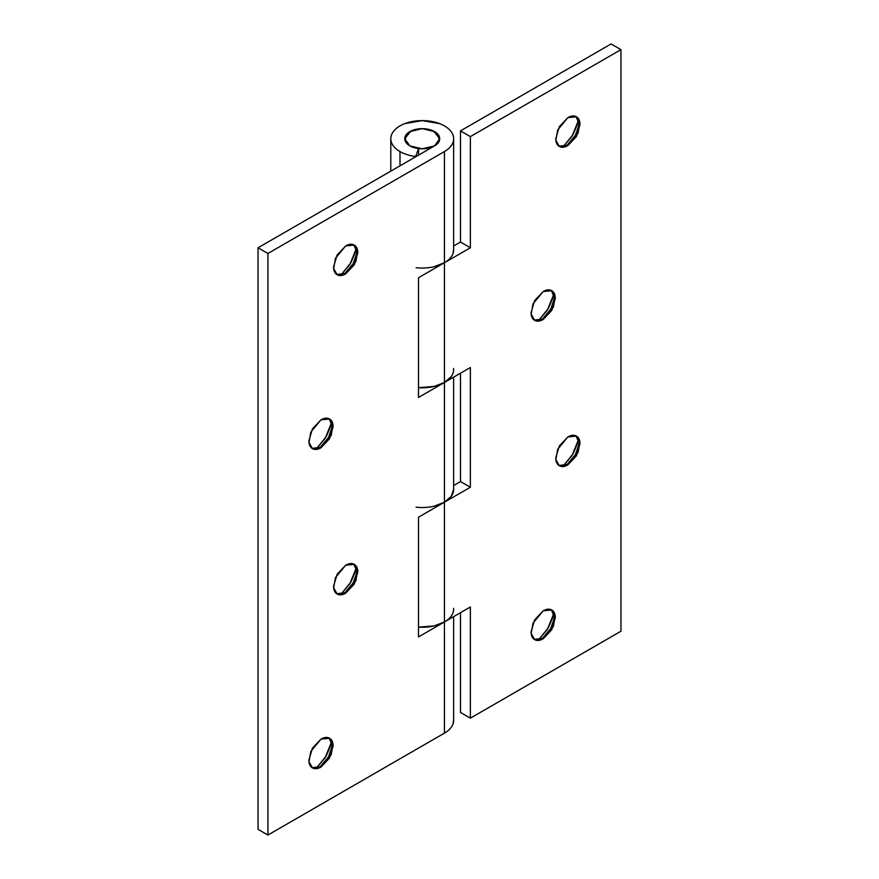 <?xml version="1.0" encoding="UTF-8"?>
<svg xmlns="http://www.w3.org/2000/svg" width="879" height="879" viewBox="0 0 879 879"><rect width="100%" height="100%" fill="white"/><g stroke="black" fill="none" stroke-linecap="round" stroke-linejoin="round"><path stroke-width="1.32" d="M312.078 767.675L320.989 767.059L312.441 767.905L308.99 761.708L310.803 751.435L320.989 739.118L312.441 748.15L308.892 760.071C308.892 763.928 310.078 766.543 312.441 767.905C314.803 769.268 317.649 768.982 320.989 767.059L329.548 758.028L333.097 746.106C333.097 742.25 331.91 739.635 329.548 738.272C327.186 736.91 324.34 737.195 320.989 739.118L329.548 738.272L332.998 744.469L331.185 754.742L320.989 767.059L320.253 766.631L330.295 754.665L332.306 744.513L329.153 738.063L332.35 745.678L327.515 759.643L320.253 766.631L312.067 767.675M330.735 745.447L326.131 756.061L316.341 768.136L325.164 757.665L331.702 741.535M345.678 565.219L354.237 564.373L357.687 570.57L355.874 580.843L345.678 593.16L344.942 592.732L354.984 580.766L356.995 570.614L353.841 564.164L357.039 571.779L352.204 585.744L344.942 592.732L336.756 593.775L345.678 593.16L354.237 584.128L357.775 572.207C357.775 568.35 356.599 565.735 354.237 564.373C351.875 563.01 349.029 563.296 345.678 565.219L337.129 574.251L333.58 586.172C333.58 590.029 334.767 592.644 337.129 594.006C339.492 595.369 342.338 595.083 345.678 593.16L337.129 594.006L333.679 587.809L335.492 577.536L345.678 565.219M355.424 571.548L350.82 582.151L341.03 594.237L349.853 583.766L356.391 567.636M312.078 448.389L320.989 447.763L312.441 448.609L308.99 442.423L310.803 432.138L320.989 419.832L312.441 428.853L308.892 440.786C308.892 444.642 310.078 447.246 312.441 448.609C314.803 449.982 317.649 449.696 320.989 447.763L329.548 438.731L333.097 426.809C333.097 422.953 331.91 420.349 329.548 418.986C327.186 417.613 324.34 417.899 320.989 419.832L329.548 418.986L332.998 425.172L331.185 435.457L320.989 447.763L320.253 447.334L330.295 435.369L332.306 425.227L329.153 418.778L332.35 426.381L327.515 440.357L320.253 447.334L312.067 448.378M330.735 426.15L326.131 436.764L316.341 448.85L325.164 438.379L331.702 422.239M345.678 245.933L354.237 245.076L357.687 251.273L355.874 261.557L345.678 273.863L344.942 273.435L354.984 261.47L356.995 251.328L353.841 244.867L357.039 252.482L352.204 266.458L344.942 273.435L336.756 274.479L345.678 273.863L354.237 264.832L357.775 252.91C357.775 249.054 356.599 246.45 354.237 245.076C351.875 243.714 349.029 243.999 345.678 245.933L337.129 254.954L333.58 266.886C333.58 270.743 334.767 273.347 337.129 274.709C339.492 276.072 342.338 275.797 345.678 273.863L337.129 274.709L333.679 268.524L335.492 258.239L345.678 245.933M355.424 252.251L350.82 262.865L341.03 274.951L349.853 264.48L356.391 248.339M453.619 608.367A31.424 18.14 180 0 1 444.433 621.947L444.433 733.13L267.908 835.05L267.908 253.482L444.433 151.562C448.927 148.969 451.795 145.881 453.037 142.277C454.278 138.684 453.685 135.19 451.246 131.795C448.817 128.411 444.961 125.697 439.676 123.653L422.217 120.599L404.758 123.653C399.473 125.697 395.616 128.411 393.188 131.795C390.759 135.19 390.155 138.684 391.397 142.277C392.638 145.881 395.506 148.969 400 151.562A31.424 18.14 0 0 0 415.679 156.484L415.679 156.484A31.424 18.14 180 0 1 400 151.562L400 165.823L400 151.562A31.424 18.14 180 0 1 390.825 137.981A31.424 18.14 180 0 1 422.217 120.599A31.424 18.14 180 0 1 453.619 137.981A31.424 18.14 180 0 1 444.433 151.562L444.433 262.744A31.424 18.14 0 0 0 453.619 249.164L453.037 253.46C451.795 257.064 448.927 260.151 444.433 262.744L418.514 277.72L418.514 397.451L444.433 382.486L444.433 502.217A31.424 18.14 0 0 0 453.575 488.219M453.575 368.477A31.424 18.14 180 0 1 444.433 382.486L418.514 397.451L418.514 277.72L444.433 262.744L444.433 151.562L267.908 253.482L258.041 247.779L434.567 145.87C437.973 143.892 439.676 141.519 439.676 138.739C439.676 135.959 437.973 133.575 434.567 131.608L422.217 128.664L431.919 130.356L438.346 134.883L439.335 140.706L434.567 145.87L422.217 148.815L409.878 145.87L405.098 140.706L406.087 134.883L412.515 130.356L422.217 128.664L409.878 131.608C406.461 133.575 404.758 135.959 404.758 138.739C404.758 141.519 406.461 143.892 409.878 145.87A17.459 10.076 180 0 1 404.922 137.388A17.459 10.076 180 0 1 416.635 129.191A17.459 10.076 180 0 1 434.567 131.608A17.459 10.076 180 0 1 439.522 140.091A17.459 10.076 180 0 1 427.798 148.287A17.459 10.076 180 0 1 409.878 145.87A17.459 10.076 180 0 0 418.58 148.595L415.679 156.484L418.58 148.595L418.58 155.089L418.58 148.617L409.878 145.87L404.758 138.739L410.746 131.147L422.217 128.664L433.688 131.147L439.676 138.739L434.567 145.87L258.041 247.779L258.041 829.347L258.041 247.779L267.908 253.482L267.908 835.05L258.041 829.347L267.908 835.05L444.433 733.13A31.424 18.14 0 0 0 453.619 719.549M451.246 376.597L444.433 382.486L444.433 502.217L418.514 517.182L418.514 636.923L444.433 621.947L444.433 733.13C448.927 730.537 451.795 727.438 453.037 723.846L453.641 719.538M453.641 377.168L453.641 489.394L451.246 496.327L444.433 502.217L418.514 517.182L418.514 636.923L444.433 621.947C448.927 619.354 451.795 616.267 453.037 612.663M558.967 146.2L567.142 145.156L577.173 133.19L579.195 123.038L576.042 116.588L579.239 124.203L574.405 138.168L567.142 145.156L567.878 145.584L558.956 146.2M577.624 123.972L573.02 134.575L563.23 146.661L572.053 136.19L578.591 120.049M567.878 117.643L576.437 116.797L579.887 122.994L578.063 133.267L567.878 145.584C564.538 147.507 561.692 147.793 559.33 146.43C556.967 145.068 555.781 142.453 555.781 138.596L559.33 126.675L567.878 117.643C571.218 115.709 574.075 115.435 576.437 116.797C578.8 118.16 579.975 120.775 579.975 124.631L576.437 136.553L567.878 145.584L559.33 146.43L555.869 140.233L557.693 129.96L567.878 117.643M542.453 319.055L552.495 307.09L554.506 296.937L551.353 290.488L554.55 298.102L549.716 312.067L542.453 319.055L543.189 319.484L534.267 320.099L542.453 319.055M552.935 297.871L548.331 308.474L538.541 320.56L547.364 310.089L553.902 293.96M543.189 291.542L551.748 290.696L555.198 296.893L553.374 307.167L543.189 319.484C539.849 321.406 537.003 321.692 534.641 320.33C532.278 318.967 531.092 316.352 531.092 312.495L534.641 300.574L543.189 291.542C546.529 289.62 549.386 289.334 551.748 290.696C554.111 292.059 555.286 294.674 555.286 298.53L551.748 310.452L543.189 319.484L534.641 320.33L531.18 314.133L533.004 303.859L543.189 291.542M558.967 465.496L567.142 464.442L577.173 452.476L579.195 442.335L576.042 435.874L579.239 443.488L574.405 457.465L567.142 464.442L567.878 464.87L558.956 465.485M577.624 443.258L573.02 453.872L563.23 465.958L572.053 455.487L578.591 439.346M567.878 436.94L576.437 436.083L579.887 442.28L578.063 452.564L567.878 464.87C564.538 466.804 561.692 467.09 559.33 465.716C556.967 464.354 555.781 461.75 555.781 457.893L559.33 445.961L567.878 436.94C571.218 435.006 574.075 434.72 576.437 436.083C578.8 437.456 579.975 440.06 579.975 443.917L576.437 455.838L567.878 464.87L559.33 465.716L555.869 459.53L557.693 449.246L567.878 436.94M534.278 639.396L543.189 638.769L534.641 639.615L531.18 633.429L533.004 623.145L543.189 610.839C546.529 608.905 549.386 608.62 551.748 609.993C554.111 611.355 555.286 613.96 555.286 617.816L551.748 629.749L543.189 638.769C539.849 640.703 537.003 640.989 534.641 639.615C532.278 638.253 531.092 635.649 531.092 631.792L534.641 619.871L543.189 610.839L551.748 609.993L555.198 616.179L553.374 626.463L543.189 638.769L542.453 638.341L552.495 626.375L554.506 616.234L551.353 609.784L554.55 617.388L549.716 631.364L542.453 638.352M552.935 617.157L548.331 627.771L538.541 639.857L547.364 629.386L553.902 613.245M434.248 266.678L444.433 262.744L444.433 382.486L434.248 386.419L418.514 387.672A31.424 18.14 0 0 0 444.433 382.486L444.433 262.744L470.364 247.779L460.486 242.077L453.641 246.032L460.486 242.077L460.486 130.894L611.092 43.95L460.486 130.894L470.364 136.597L470.364 247.779L444.433 262.744A31.424 18.14 180 0 1 416.086 267.71M460.486 712.462L460.486 612.685L460.486 712.462L470.364 718.165L620.959 631.221L620.959 49.653L470.364 136.597L620.959 49.653L611.092 43.95L620.959 49.653L620.959 631.221L470.364 718.165L470.364 606.982L470.364 718.165L460.486 712.462M453.641 485.505L460.486 481.549L460.486 373.223L460.486 481.549L453.641 485.505M434.248 506.15L444.433 502.217L470.364 487.252L470.364 367.521L444.433 382.486L470.364 367.521L470.364 487.252L444.433 502.217L444.433 621.947L470.364 606.982L444.433 621.947L444.433 502.217A31.424 18.14 180 0 1 416.086 507.183M418.514 627.145A31.424 18.14 0 0 0 444.433 621.947L434.248 625.881L418.514 627.145M470.364 487.252L460.486 481.549L470.364 487.252M460.486 242.077L470.364 247.779L470.364 136.597L460.486 130.894L460.486 242.077M542.453 638.341L534.267 639.385M453.641 249.922L453.641 138.739M390.792 171.13L390.792 139.365M453.641 720.308L453.641 616.64M337.129 274.709L336.393 274.281M312.441 448.609L311.704 448.191M337.129 594.006L336.393 593.578M312.441 767.905L311.704 767.477M534.641 639.615L533.894 639.198M559.33 465.716L558.583 465.288M534.641 320.33L533.894 319.901M559.33 146.43L558.583 146.002"/></g></svg>
